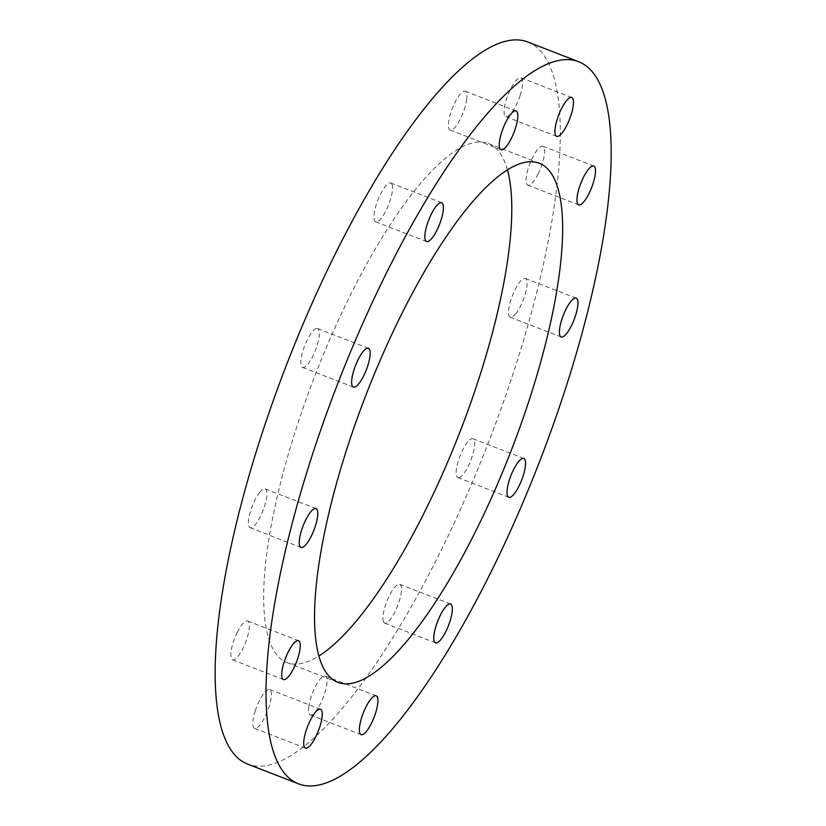 <?xml version="1.0" encoding="UTF-8"?>
<svg xmlns="http://www.w3.org/2000/svg" width="826" height="826" viewBox="0 0 826 826"><rect width="100%" height="100%" fill="white"/><g stroke="black" fill="none" stroke-linecap="round" stroke-linejoin="round"><path stroke-width="0.62" stroke-dasharray="4.13 3.1" d="M383.305 621.379A20.836 5.823 111.2 0 0 384.668 623.124A20.836 5.823 111.2 0 0 397.626 605.809A20.836 5.823 111.2 0 0 399.732 584.281A20.836 5.823 111.2 0 0 388.096 598.416A20.836 5.823 111.2 0 0 383.305 621.379M308.759 706.643A20.836 5.823 111.2 0 0 310.256 714.913A20.836 5.823 111.2 0 0 323.214 697.598A20.836 5.823 111.2 0 0 325.32 676.071A20.836 5.823 111.2 0 0 315.976 685.518A20.836 5.823 111.2 0 0 308.759 706.643M255.368 710.556A20.836 5.823 111.2 0 0 254.594 728.346A20.836 5.823 111.2 0 0 267.552 711.031A20.836 5.823 111.2 0 0 269.658 689.503A20.836 5.823 111.2 0 0 255.368 710.556M237.444 632.086A20.836 5.823 111.2 0 0 232.581 659.829A20.836 5.823 111.2 0 0 245.539 642.514A20.836 5.823 111.2 0 0 247.645 620.987A20.836 5.823 111.2 0 0 237.444 632.086M259.787 492.244A20.836 5.823 111.2 0 0 249.937 513.111A20.836 5.823 111.2 0 0 250.123 527.711A20.836 5.823 111.2 0 0 263.081 510.396A20.836 5.823 111.2 0 0 265.198 488.868A20.836 5.823 111.2 0 0 259.787 492.244M316.42 328.511A20.836 5.823 111.2 0 0 303.937 347.736A20.836 5.823 111.2 0 0 302.522 367.394A20.836 5.823 111.2 0 0 315.48 350.079A20.836 5.823 111.2 0 0 317.587 328.552A20.836 5.823 111.2 0 0 316.42 328.511M392.164 184.745A20.836 5.823 111.2 0 0 390.801 183A20.836 5.823 111.2 0 0 377.843 200.315A20.836 5.823 111.2 0 0 375.737 221.843A20.836 5.823 111.2 0 0 387.373 207.708A20.836 5.823 111.2 0 0 392.164 184.745M466.711 99.481A20.836 5.823 111.2 0 0 465.214 91.201A20.836 5.823 111.2 0 0 452.256 108.526A20.836 5.823 111.2 0 0 450.149 130.054A20.836 5.823 111.2 0 0 459.493 120.596A20.836 5.823 111.2 0 0 466.711 99.481M520.101 95.558A20.836 5.823 111.2 0 0 520.876 77.768A20.836 5.823 111.2 0 0 507.918 95.093A20.836 5.823 111.2 0 0 505.811 116.611A20.836 5.823 111.2 0 0 520.101 95.558M538.025 174.038A20.836 5.823 111.2 0 0 542.888 146.295A20.836 5.823 111.2 0 0 529.931 163.61A20.836 5.823 111.2 0 0 527.824 185.138A20.836 5.823 111.2 0 0 538.025 174.038M515.682 313.88A20.836 5.823 111.2 0 0 525.532 293.013A20.836 5.823 111.2 0 0 525.346 278.414A20.836 5.823 111.2 0 0 512.388 295.729A20.836 5.823 111.2 0 0 510.272 317.256A20.836 5.823 111.2 0 0 515.682 313.88M459.05 477.614A20.836 5.823 111.2 0 0 471.532 458.389A20.836 5.823 111.2 0 0 472.947 438.73A20.836 5.823 111.2 0 0 459.989 456.045A20.836 5.823 111.2 0 0 457.872 477.573A20.836 5.823 111.2 0 0 459.05 477.614M527.783 41.992A387.28 108.175 -68.8 0 1 501.516 407.476A387.28 108.175 -68.8 0 1 269.441 764.969A387.28 108.175 -68.8 0 1 247.686 764.133M507.443 169.877A278.383 77.758 111.2 0 0 488.403 143.517A278.383 77.758 111.2 0 0 472.761 142.908A278.383 77.758 111.2 0 0 305.94 399.887A278.383 77.758 111.2 0 0 287.066 662.607A278.383 77.758 111.2 0 0 318.888 655.978M384.668 623.124L435.529 642.855M399.732 584.281L450.593 604.012M310.256 714.913L361.117 734.644M325.32 676.071L376.181 695.802M254.594 728.346L305.455 748.077M269.658 689.503L320.519 709.235M232.581 659.829L283.442 679.561M247.645 620.987L298.506 640.708M250.123 527.711L300.984 547.442M265.198 488.868L316.048 508.589M302.522 367.394L353.383 387.126M317.587 328.552L368.448 348.283M375.737 221.843L426.598 241.564M390.801 183L441.662 202.721M450.149 130.054L501.01 149.774M465.214 91.201L516.074 110.932M505.811 116.611L556.672 136.342M520.876 77.768L571.737 97.499M527.824 185.138L578.685 204.869M542.888 146.295L593.749 166.026M510.272 317.256L561.133 336.987M525.346 278.414L576.207 298.145M457.872 477.573L508.733 497.293M472.947 438.73L523.808 458.451M287.066 662.607L337.927 682.338M488.403 143.517L539.264 163.249"/><path stroke-width="1.24" d="M434.166 641.11A20.836 5.823 -68.8 0 1 438.957 618.147A20.836 5.823 -68.8 0 1 450.593 604.012A20.836 5.823 -68.8 0 1 448.487 625.53A20.836 5.823 -68.8 0 1 435.529 642.855A20.836 5.823 -68.8 0 1 434.166 641.11M359.609 726.364A20.836 5.823 -68.8 0 1 366.837 705.249A20.836 5.823 -68.8 0 1 376.181 695.802A20.836 5.823 -68.8 0 1 374.075 717.329A20.836 5.823 -68.8 0 1 361.117 734.644A20.836 5.823 -68.8 0 1 359.609 726.364M306.219 730.287A20.836 5.823 -68.8 0 1 320.519 709.235A20.836 5.823 -68.8 0 1 318.413 730.762A20.836 5.823 -68.8 0 1 305.455 748.077A20.836 5.823 -68.8 0 1 306.219 730.287M288.305 651.817A20.836 5.823 -68.8 0 1 298.506 640.708A20.836 5.823 -68.8 0 1 296.4 662.235A20.836 5.823 -68.8 0 1 283.442 679.561A20.836 5.823 -68.8 0 1 288.305 651.817M310.648 511.975A20.836 5.823 -68.8 0 1 316.048 508.589A20.836 5.823 -68.8 0 1 313.942 530.116A20.836 5.823 -68.8 0 1 300.984 547.442A20.836 5.823 -68.8 0 1 300.798 532.842A20.836 5.823 -68.8 0 1 310.648 511.975M367.281 348.231A20.836 5.823 -68.8 0 1 368.448 348.283A20.836 5.823 -68.8 0 1 366.341 369.8A20.836 5.823 -68.8 0 1 353.383 387.126A20.836 5.823 -68.8 0 1 354.798 367.467A20.836 5.823 -68.8 0 1 367.281 348.231M443.025 204.476A20.836 5.823 -68.8 0 1 438.234 227.429A20.836 5.823 -68.8 0 1 426.598 241.564A20.836 5.823 -68.8 0 1 428.704 220.046A20.836 5.823 -68.8 0 1 441.662 202.721A20.836 5.823 -68.8 0 1 443.025 204.476M517.572 119.212A20.836 5.823 -68.8 0 1 510.344 140.327A20.836 5.823 -68.8 0 1 501.01 149.774A20.836 5.823 -68.8 0 1 503.117 128.247A20.836 5.823 -68.8 0 1 516.074 110.932A20.836 5.823 -68.8 0 1 517.572 119.212M570.962 115.289A20.836 5.823 -68.8 0 1 556.672 136.342A20.836 5.823 -68.8 0 1 558.779 114.814A20.836 5.823 -68.8 0 1 571.737 97.499A20.836 5.823 -68.8 0 1 570.962 115.289M588.886 193.759A20.836 5.823 -68.8 0 1 578.685 204.869A20.836 5.823 -68.8 0 1 580.792 183.341A20.836 5.823 -68.8 0 1 593.749 166.026A20.836 5.823 -68.8 0 1 588.886 193.759M566.543 333.601A20.836 5.823 -68.8 0 1 561.133 336.987A20.836 5.823 -68.8 0 1 563.239 315.46A20.836 5.823 -68.8 0 1 576.207 298.145A20.836 5.823 -68.8 0 1 576.383 312.734A20.836 5.823 -68.8 0 1 566.543 333.601M509.91 497.345A20.836 5.823 -68.8 0 1 508.733 497.293A20.836 5.823 -68.8 0 1 510.85 475.776A20.836 5.823 -68.8 0 1 523.808 458.451A20.836 5.823 -68.8 0 1 522.393 478.109A20.836 5.823 -68.8 0 1 509.91 497.345M298.547 783.853L247.686 764.133A387.28 108.175 -68.8 0 1 286.88 363.946A387.28 108.175 -68.8 0 1 527.783 41.992L578.644 61.723A387.28 108.175 111.2 0 0 337.741 383.667A387.28 108.175 111.2 0 0 298.547 783.853A387.28 108.175 111.2 0 0 320.302 784.7A387.28 108.175 111.2 0 0 552.377 427.207A387.28 108.175 111.2 0 0 578.644 61.723M318.888 655.978A278.383 77.758 111.2 0 0 460.227 431.182A278.383 77.758 111.2 0 0 507.443 169.877M523.622 162.639A278.383 77.758 -68.8 0 1 539.264 163.249A278.383 77.758 -68.8 0 1 511.087 450.903A278.383 77.758 -68.8 0 1 337.927 682.338A278.383 77.758 -68.8 0 1 356.801 419.618A278.383 77.758 -68.8 0 1 523.622 162.639"/></g></svg>

